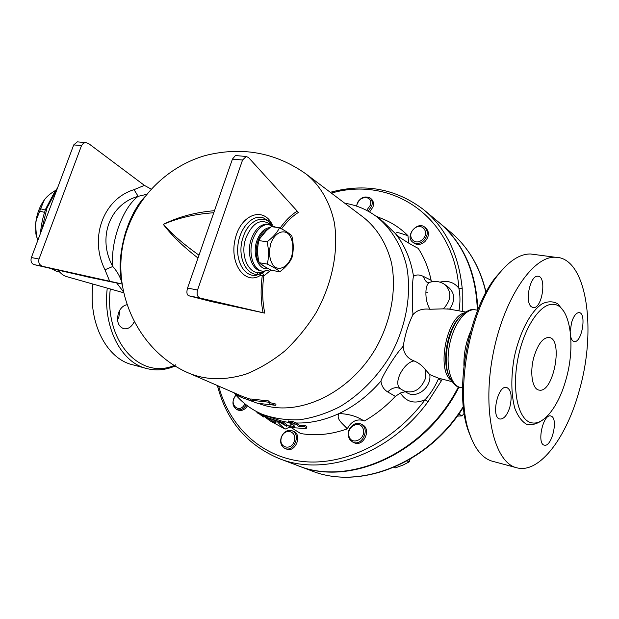 <?xml version="1.0" encoding="UTF-8"?>
<svg xmlns="http://www.w3.org/2000/svg" width="619" height="619" viewBox="0 0 619 619"><rect width="100%" height="100%" fill="white"/><g stroke="black" fill="none" stroke-linecap="round" stroke-linejoin="round"><path stroke-width="0.93" d="M505.259 266.596L495.463 277.513C468.034 311.953 453.936 390.79 468.111 430.244L471.585 439.064M515.944 467.554L493.335 461.488C482.967 459.019 474.943 449.464 469.272 432.813C454.717 392.314 469.248 311.063 497.413 275.703C508.694 261.094 519.743 253.86 530.553 253.983L555.212 257.249C532.247 255.98 502.45 300.811 492.438 357.418C482.178 413.995 494.991 463.778 517.407 467.941C539.783 473.373 566.664 437.2 579.206 390.798C597.149 329.571 586.742 257.032 555.22 257.249M534.12 356.32C538.073 343.994 542.933 337.703 548.689 337.448C563.77 337.827 553.804 393.297 539.234 390.117C532.216 389.637 529.407 371.98 534.12 356.32M565.905 379.757C576.173 344.992 570.161 304.633 553.216 304.324C540.023 303.101 523.171 328.79 517.546 360.614C511.751 392.423 518.869 420.935 531.922 422.87C543.985 425.33 558.787 405.778 565.905 379.757M570.246 331.327L571.554 322.638C573.573 316.162 576.057 312.819 578.989 312.618C586.889 312.525 581.984 342.918 574.331 341.549C572.714 341.332 571.53 339.808 570.795 336.968M531.381 306.784C524.486 302.126 530.181 275.091 537.803 276.236C547.041 275.904 542.314 308.873 533.323 307.589L531.381 306.784M509.832 407.186C507.255 415.132 503.998 419.078 500.067 419.04C490.774 418.227 497.506 385.15 506.504 387.378C511.217 389.606 512.323 396.206 509.832 407.186M551.637 416.324C558.346 419.844 551.529 447.289 544.441 445.162C536.511 444.38 542.987 413.801 550.624 415.922L551.637 416.324M470.633 331.327C465.929 342.276 463.693 353.72 463.917 365.659M124.581 238.392L123.398 240.234M107.249 288.106C102.669 327.877 121.641 363.307 147.461 368.731C156.731 370.882 166.024 369.945 175.347 365.922M175.579 364.839C141.325 381.041 104.007 342.531 110.29 288.965M121.486 249.929L122.539 247.894M134.215 321.741C131.623 326.917 128.187 329.262 123.901 328.766C118.175 326.507 116.364 321.246 118.461 312.982C120.334 308.262 123.15 305.515 126.926 304.741M135.112 211.768L133.596 212.657M92.904 284.051C87.991 323.698 107.133 359.43 133.263 364.924L145.658 368.243M117.525 319.775L118.894 316.889L119.8 310.15M297.507 465.519L297.894 465.658C349.371 487.23 425.733 453.472 458.996 387.061M477.837 309.902C476.297 272.182 463.469 243.143 439.358 222.778M265.234 266.967L262.448 265.242M258.193 257.752C257.032 253.287 257.055 248.567 258.27 243.6M260.452 237.766L266.209 230.902M279.478 227.761L271.315 226.639C265.427 230.98 261.264 235.622 258.843 240.574C257.164 247.708 257.264 255.09 259.137 262.719C261.651 265.009 265.868 267.563 271.787 270.371L279.873 271.749C277.536 269.528 273.335 266.967 267.276 264.065C268.994 256.962 268.909 249.534 267.021 241.797C273.025 237.325 277.18 232.643 279.478 227.761C285.452 230.786 289.568 233.51 291.82 235.947C293.654 243.491 293.7 250.734 291.959 257.674C289.762 262.603 285.73 267.3 279.873 271.749M270.843 243.414C268.538 252.382 269.373 259.794 273.335 265.652C279.084 271.586 287.843 267.122 291.595 256.645C293.839 247.94 293.066 240.644 289.274 234.756C283.726 228.597 274.766 232.659 270.843 243.414M258.843 240.574L267.021 241.797M259.137 262.719L267.276 264.065M265.613 267.184L259.578 263.09M259.044 262.286C252.482 252.629 258.177 231.63 267.919 229.37M44.568 212.371L39.748 211.102L36.273 219.969L35.546 224.743L36.444 235.491L37.782 240.497M45.357 210.042L40.614 208.804L39.748 211.102M56.445 189.932L56.414 189.925C51.454 192.764 47.802 195.619 45.45 198.482L44.297 199.976L40.614 208.804M57.497 188.052L55.176 190.985L45.976 208.34C42.935 216.503 41.117 224.79 40.521 233.201M37.581 239.801L35.902 234.013L35.546 224.743C36.397 215.242 39.299 207.001 44.235 200.022L45.45 198.482M41.55 230.461L46.967 208.069L57.049 189.228M59.788 272.136L56.097 271.099L50.75 268.437M360.8 424.023L362.146 424.657C371.918 428.627 363.717 447.429 354.23 442.747L352.861 442.144C362.355 446.833 370.58 428 360.8 424.023C354.555 420.727 346.261 429.362 348.512 436.774L350.13 440.047L352.861 442.144M348.915 436.031C346.284 426.212 360.73 419.512 363.322 429.439C366.03 439.382 351.36 446.005 348.915 436.031M424.851 227.25L425.973 228.156C429.601 232.133 429.23 236.628 424.851 241.65C421.021 244.807 417.407 245.302 413.995 243.135L413.925 243.081M423.651 240.698C428.031 235.669 428.41 231.166 424.781 227.188C417.175 220.581 404.517 236.458 412.78 242.199C416.192 244.358 419.814 243.863 423.651 240.698M422.483 239.507C414.676 246.811 406.056 236.079 413.832 228.937C421.5 221.617 430.344 232.241 422.483 239.507M368.189 211.218L371.764 205.934C372.739 202.467 372.135 199.782 369.938 197.871L371.176 198.846C373.365 200.757 373.977 203.442 373.002 206.901L369.613 212.023M369.938 197.871C363.57 195.434 359.066 198.165 356.428 206.073M356.776 206.189C356.962 195.519 373.93 194.381 370.255 205.392L366.641 210.39M247.468 405.832C244.83 409.786 241.743 411.225 238.199 410.134L236.744 409.53C240.427 410.629 243.584 409.082 246.215 404.872M235.94 395.1C231.715 401.244 231.986 406.049 236.744 409.53M244.938 403.851C239.352 415.047 227.614 403.441 236.094 395.27M394.102 467.283L395.433 467.856L402.899 465.124L409.229 461.859L410.126 459.205M457.333 416.107L462.06 415.891L464.204 413.275M407.116 460.923L409.229 461.859M458.795 414.08L462.06 415.891M281.444 437.44C284.593 427.404 297.6 431.079 294.304 441.208C291.069 451.367 278.086 447.444 281.444 437.44M281.188 437.44C279.865 442.747 281.165 446.431 285.08 448.496C293.986 452.504 301.26 434.043 292.098 430.762C287.262 429.516 283.626 431.737 281.188 437.44M292.098 430.762L293.522 431.358C302.676 434.631 295.418 453.062 286.52 449.061L285.08 448.496M121.866 282.976C118.554 266.185 120.426 247.468 127.491 226.817C132.172 214.12 137.975 204.092 144.892 196.734M281.568 228.852C286.721 221.656 292.33 216.186 298.412 212.433L248.536 157.543L246.207 156.483L242.555 160.027L197.546 290.017C196.509 294.172 197.337 296.849 200.014 298.041L264.793 313.137C262.355 301.523 262.023 289.127 263.802 275.942L271.068 270.023M264.793 313.137L211.164 301.523L188.663 295.75C186.791 294.729 186.42 292.168 187.557 288.059L232.434 159.122L235.421 155.547L235.94 155.593M214.483 210.692C195.302 212.302 178.249 216.867 163.315 224.388C171.656 235.39 183.216 246.61 198.01 258.038M331.382 193.12C390.365 175.811 453.681 215.149 458.872 288.23L462.215 288.477C458.733 254.424 445.928 228.187 423.798 209.779C396.137 188.725 364.97 182.899 330.298 192.3M460.412 311.094L461.155 311.225M462.277 311.419L462.215 288.477M439.962 282.14C447.885 280.283 454.191 282.31 458.872 288.23C460.304 295.278 460.327 302.815 458.934 310.831M381.366 218.406L386.132 220.403C394.195 224.109 401.46 229.192 407.936 235.646L408.718 243.081M377.714 217.501L382.759 221.393L398.296 236.388C405.321 241.209 411.96 245.201 418.204 248.358C424.294 257.69 428.596 268.329 431.11 280.268L431.567 281.823M217.424 385.552C226.353 420.649 246.989 445.015 279.316 458.64C324.503 476.955 389.397 454.803 427.961 401.785L425.091 399.75C393.142 442.755 343.53 466.246 301.933 461.41C260.235 456.474 229.185 425.887 218.669 386.094M427.961 401.785L441.494 380.608L438.414 378.905C435.08 386.612 430.638 393.56 425.091 399.75C414.467 404.284 406.234 402.033 400.408 393.011L395.363 396.361C385.962 406.389 375.64 414.591 364.405 420.966L363.09 420.332M363.802 420.672C356.815 418.529 351.29 421.268 347.236 428.874C343.499 424.054 335.606 419.419 339.003 413.554C354.594 406.172 368.576 395.34 380.948 381.064C382.527 375.145 397.228 351.816 402.559 347.151L403.232 346.911C403.836 353.728 407.449 358.401 414.072 360.923C418.475 362.757 422.127 365.504 425.029 369.164L429.748 374.603L438.445 378.163L452.048 381.66M405.151 391.742L400.408 393.011M477.342 310.181C475.934 271.965 463.004 242.602 438.538 222.097L424.928 210.723M258.069 272.468L256.993 274.194M279.316 458.64L297.267 465.426C348.729 486.991 425.091 453.247 458.416 386.844M269.288 403.75L275.803 405.329L257.496 403.271L241.851 397.537L250.85 400.679L250.347 400.168L268.723 402.195L269.288 403.75L269.489 402.528L275.966 404.099L275.803 405.329M234.856 393.142L234.601 393.622L238.315 395.99L241.851 397.537M250.347 400.168L250.726 398.969L268.894 400.965L268.723 402.195M268.894 400.965L269.489 402.528M190.273 373.744C135.197 351.275 105.625 281.846 128.76 225.455C141.883 191.875 170.968 165.412 205.384 155.516C242.091 146.293 275.687 152.483 306.188 174.094C319.946 185.158 329.78 201.693 334.252 222.159C338.918 250.231 332.372 283.603 315.899 313.013C306.916 327.273 296.509 339.97 284.678 351.097C272.283 361.063 259.4 368.731 246.037 374.108C225.664 380.345 207.079 380.221 190.273 373.744L242.199 396.338L250.618 399.317M240.977 395.804L240.482 396.926M238.818 394.86L238.315 395.99M264.978 416.734L275.749 423.017L267.091 417.647M287.177 425.044L286.783 426.267L282.148 422.522L265.946 417.136L256.908 412.718M259.949 414.482L263.663 417.005L262.441 415.628M273.381 419.922L276.128 421.864L275.764 422.963M286.783 426.267L278.372 421.624L282.148 422.522M344.729 203.202C356.567 205.121 367.291 209.679 376.917 216.882C391.208 228.558 401.607 245.495 406.621 266.124C411.983 294.342 406.064 327.397 389.931 356.265C376.979 377.381 359.577 394.86 339.947 406.668C326.584 413.453 313.152 417.817 299.642 419.759C286.373 420.286 273.923 418.467 262.294 414.312L265.458 415.643L265.079 416.796L278.372 421.624M265.458 415.643L282.574 421.384L287.154 425.029L300.548 433.501C315.512 436.116 331.072 434.577 347.236 428.874M288.446 422.506L291.735 423.914L294.799 426.305L289.777 425.973C289.932 426.638 291.085 427.226 293.236 427.729L305.36 428.487L306.544 428.124C306.436 427.288 305.252 426.777 302.985 426.599L298.853 426.553L295.797 424.147L292.516 422.738L288.446 422.506M288.423 421.052L292.903 421.547L296.238 422.986L299.24 425.354L303.38 425.385C305.647 425.555 306.831 426.065 306.931 426.909L306.583 427.992M298.853 426.553L299.24 425.354M290.125 424.897L293.011 424.913M295.797 424.147L291.735 423.914M276.778 420.959C278.589 423.272 281.366 425.98 285.119 429.091L290.296 426.932M288.121 422.328L282.574 421.384M362.749 420.169C356.273 416.13 348.358 413.925 339.003 413.554C324.557 420.231 310.305 423.373 296.238 422.986M403.232 346.911L403.356 345.356L402.559 347.151M403.356 345.356C405.275 334.036 408.362 324.039 412.625 315.373L413.33 314.266C417.322 310.073 422.847 308.401 429.919 309.26C427.064 304.254 425.733 298.528 425.911 292.091C426.058 286.999 427.242 283.781 429.47 282.434L430.584 282.071M407.936 235.646C403.217 234.462 395.371 230.585 395.75 234.098C404.958 245.681 410.884 259.763 413.515 276.36C412.169 279.811 411.867 305.407 412.958 313.516L412.625 315.373M262.294 414.312C251.492 409.67 242.354 402.853 234.88 393.846M234.64 393.545L234.005 392.771M449.27 309.136L443.39 308.85C451.421 299.952 451.932 291.882 444.937 284.639C440.155 281.328 435.002 280.593 429.47 282.434L427.079 282.326L425.973 281.274L424.386 279.138L423.466 276.445C419.481 274.503 416.169 274.48 413.515 276.36M412.958 313.516L413.33 314.266M431.11 280.268L423.466 276.445M380.948 381.064C381.536 385.923 383.795 389.552 387.726 391.943C391.904 387.749 396.075 386.658 400.261 388.655L400.129 388.523C392.786 382.728 404.091 362.27 414.072 360.923M400.547 388.871L407.287 392.903M387.726 391.943L395.363 396.361M443.39 308.85L429.919 309.26M285.119 429.091L269.822 420.734L264.739 416.788M260.723 273.861L260.63 275.231L263.802 275.942L262.557 272.909M199.001 255.198C184.207 244.706 172.314 234.439 163.315 224.388C178.202 217.903 195.016 214.019 213.772 212.758M144.606 197.035L138.764 204.131L133.627 212.603L125.665 231.97C121.626 246.176 119.792 258.587 120.171 269.195L121.479 281.134C119.459 275.517 116.558 270.635 112.782 266.503C110.306 241.735 122.841 207.419 138.161 196.339L134.044 189.662C103.427 198.947 88.927 237.835 104.982 269.752L112.782 266.503C97.051 238.067 109.64 204.169 138.161 196.339L146.811 194.289M151.229 189.143L144.405 185.391L88.672 143.6L85.67 142.579L83.472 143.198L81.507 145.604L39.02 259.036C38.161 262.688 39.423 265.133 42.819 266.387L121.997 283.966M122.005 284.013L116.705 282.999L123.374 291.742M86.761 276.678L34.099 264.63C31.345 263.508 30.432 261.148 31.376 257.543L73.715 144.908L77.352 141.859L78.087 141.921M116.705 282.999L86.853 276.778M123.583 292.733L67.254 276.794C63.765 275.95 60.755 273.737 58.217 270.139M306.931 174.651L363.647 217.493C377.157 228.38 386.426 243.429 391.448 262.634C396.632 288.601 391.525 319.149 377.017 346.137C350.571 393.87 296.764 418.398 259.376 403.704M563.716 311.225L557.812 303.852C553.061 301.151 547.838 301.136 542.136 303.805C530.599 311.365 519.372 332.697 514.165 357.828C510.876 377.404 511.085 394.202 514.791 408.231C517.809 416.084 521.716 421.415 526.521 424.224C531.659 425.439 537.013 424.046 542.584 420.053M440.171 223.459L450.168 231.808C468.049 246.594 479.965 266.851 485.907 292.578M463.345 406.474C427.884 464.088 359.051 490.325 311.427 470.773L297.894 465.658M444.937 284.639L448.783 287.502C455.042 293.445 455.321 300.672 449.603 309.198M438.778 378.24L438.414 378.905L438.445 378.163M441.494 380.608L442.19 379.331M429.748 374.603C431.807 386.929 417.074 398.907 407.379 392.957M263.083 415.914L263.446 414.8M263.64 416.951L263.864 416.254M274.681 422.104L275.06 420.943M265.946 417.136L266.325 415.983M273.706 419.651L274.078 418.49M280.183 421.686L280.562 420.533M286.435 425.818L286.814 424.657M292.516 422.738L292.903 421.547M302.985 426.599L303.38 425.385M290.829 425.864L291.216 424.688M464.343 312.912C446.748 316.719 436.279 369.86 451.104 380.275M425.029 369.164L425.833 374.155L425.052 379.377C420.185 390.287 412.919 394.055 403.24 390.69M427.729 292.361L425.911 292.091M296.981 211.28C290.884 215.188 285.266 220.79 280.113 228.086M262.27 275.764C260.506 288.825 260.777 301.159 263.075 312.75M264.932 271.3L256.97 275.068C245.673 277.892 235.839 263.121 237.905 245.356C239.739 227.575 252.776 213.872 263.369 217.903L268.197 220.666L272.105 224.945M272.406 225.068C264.011 206.158 240.884 213.888 235.205 238.934C229.038 263.833 245.263 285.769 260.63 275.231M264.831 271.308C250.455 283.069 234.887 259.253 243.306 236.682C248.753 219.706 264.282 213.756 271.95 224.89M200.014 298.041L188.663 295.75M242.555 160.027L232.434 159.122M197.546 290.017L187.557 288.059M144.405 185.391L134.044 189.662M104.982 269.752L109.725 281.359M34.099 264.63L42.819 266.387M139.437 203.187L140.173 203.365M31.376 257.543L39.02 259.036M73.715 144.908L81.507 145.604M270.642 224.519C260.978 218.035 252.776 222.414 246.029 237.65C238.895 256.862 250.548 278.403 263.47 271.277M261.713 270.983C251.956 270.72 246.099 253.326 251.299 239.042C254.989 229.378 260.235 224.38 267.029 224.039L268.894 224.271M270.418 224.473L268.638 224.264C261.852 224.596 256.614 229.61 252.916 239.282C247.708 253.612 253.589 271.045 263.361 271.261L270.441 269.714M268.259 268.607C258.711 270.944 251.84 254.556 256.916 240.706C260.003 232.52 264.421 228.125 270.163 227.529M120.31 272.228L120.953 272.569M461.41 315.388L457.402 319.667C447.382 332.086 442.6 358.827 447.823 373.195L450.439 379.13M464.459 312.827L458.478 318.677C448.017 331.637 443.011 359.616 448.473 374.603C452.094 382.797 455.94 387.053 460.01 387.37M476.321 310.003L474.827 309.748C464.97 308.633 452.922 325.432 449.262 346.276C445.471 367.106 451.096 386.155 460.892 387.564L462.509 387.927M468.111 430.244L469.272 432.813M495.463 277.513L497.413 275.703M539.234 390.117L538.584 389.978M553.208 304.324L555.034 304.587M533.323 307.589L532.719 307.488M574.331 341.549L573.914 341.471M450.168 231.808C468.065 246.641 480.027 266.812 486.047 292.315M463.422 407.201C428.039 464.211 359.546 490.403 311.427 470.773M35.902 234.013L36.444 235.491M55.176 190.985L56.662 189.754M413.995 243.135L412.78 242.199M256.893 412.765L257.179 411.906M263.671 416.989L263.903 416.27M288.059 422.166L288.446 420.982M289.777 425.973L290.156 424.796M447.622 308.85L465.697 312.022M246.207 156.483L235.421 155.547M77.352 141.859L85.67 142.579M275.989 227.281L267.021 224.039L268.808 224.264M477.706 310.243L474.827 309.748C470.68 308.471 465.225 311.45 458.478 318.677L461.673 315.133M264.298 416.44L269.822 420.734M375.849 216.093L386.132 220.403"/></g></svg>
